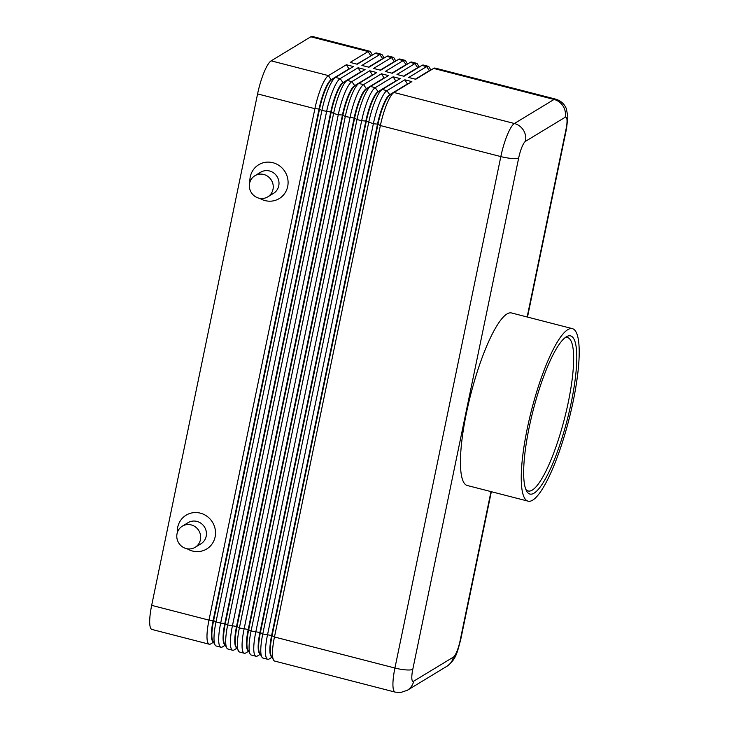 <?xml version="1.0" encoding="UTF-8"?>
<svg xmlns="http://www.w3.org/2000/svg" width="729" height="729" viewBox="0 0 729 729"><rect width="100%" height="100%" fill="white"/><g stroke="black" fill="none" stroke-linecap="round" stroke-linejoin="round"><path stroke-width="1.09" d="M372.373 55.03L370.833 52.288A29.689 6.424 104.4 0 0 369.639 51.212A29.689 6.424 104.4 0 0 368.118 51.549L350.202 62.412L357.219 64.225L375.134 53.354A29.689 6.424 -75.6 0 1 376.656 53.017L381.34 54.228A29.689 6.424 104.4 0 0 379.809 54.557L361.903 65.428L368.92 67.232L386.826 56.37A29.689 6.424 -75.6 0 1 388.357 56.033L393.031 57.236A29.689 6.424 104.4 0 0 391.509 57.573L373.594 68.444L380.611 70.248L398.526 59.377A29.689 6.424 -75.6 0 1 400.048 59.049L404.723 60.252A29.689 6.424 104.4 0 0 403.201 60.589L385.286 71.451L392.302 73.265L410.217 62.393A29.689 6.424 -75.6 0 1 411.739 62.056L416.423 63.268A29.689 6.424 104.4 0 0 414.892 63.596L396.986 74.467L404.003 76.272L421.909 65.41A29.689 6.424 -75.6 0 1 423.44 65.072L428.114 66.275A29.689 6.424 104.4 0 0 426.593 66.612L408.677 77.474L415.694 79.288L433.609 68.417A29.689 6.424 -75.6 0 1 435.131 68.089L555.58 99.117A29.689 6.424 104.4 0 0 554.058 99.454A14.844 14.152 58.8 0 1 563.125 106.17A14.844 14.152 58.8 0 1 565.148 117.278A14.844 3.217 -75.6 0 1 566.05 129.151L527.149 316.987M273.539 660.018L271.27 655.945A26.226 5.677 -75.6 0 1 270.395 652.154A26.226 5.677 -75.6 0 1 272.081 635.606L377.996 124.167L380.374 125.552L500.832 156.589L394.918 668.028A29.689 6.424 104.4 0 0 393.004 686.754A29.689 6.424 104.4 0 0 395.182 692.122L274.733 661.085A29.689 6.424 -75.6 0 1 273.539 660.018A29.689 6.424 -75.6 0 1 272.555 655.726A29.689 6.424 -75.6 0 1 274.459 636.991L380.374 125.552A29.689 6.424 -75.6 0 1 386.789 104.101A29.689 6.424 -75.6 0 1 393.897 92.51A29.689 6.424 -75.6 0 1 393.942 92.483L411.858 81.612L404.841 79.807L386.926 90.669A29.689 6.424 104.4 0 0 379.773 102.288A29.689 6.424 104.4 0 0 373.357 123.748L267.443 635.187A29.689 6.424 104.4 0 0 265.538 653.913A29.689 6.424 104.4 0 0 267.716 659.28L263.041 658.077A29.689 6.424 -75.6 0 1 261.848 657.002A29.689 6.424 -75.6 0 1 260.854 652.71A29.689 6.424 -75.6 0 1 262.768 633.984L368.683 122.536A29.689 6.424 -75.6 0 1 375.089 101.085A29.689 6.424 -75.6 0 1 382.206 89.494L400.157 78.604L393.141 76.791L375.225 87.662A29.689 6.424 104.4 0 0 368.072 99.281A29.689 6.424 104.4 0 0 361.666 120.732L255.751 632.171A29.689 6.424 104.4 0 0 253.838 650.906A29.689 6.424 104.4 0 0 256.025 656.264L251.341 655.061A29.689 6.424 -75.6 0 1 250.147 653.986A29.689 6.424 -75.6 0 1 249.163 649.694A29.689 6.424 -75.6 0 1 251.077 630.968L356.991 119.529A29.689 6.424 -75.6 0 1 363.397 98.069A29.689 6.424 -75.6 0 1 370.505 86.478A29.689 6.424 -75.6 0 1 370.551 86.459L388.466 75.588L381.449 73.784L363.534 84.646A29.689 6.424 104.4 0 0 356.381 96.264A29.689 6.424 104.4 0 0 349.975 117.715L244.06 629.163A29.689 6.424 104.4 0 0 242.146 647.89A29.689 6.424 104.4 0 0 244.324 653.257L239.65 652.045A29.689 6.424 -75.6 0 1 238.456 650.979A29.689 6.424 -75.6 0 1 237.472 646.687A29.689 6.424 -75.6 0 1 239.376 627.961L345.291 116.512A29.689 6.424 -75.6 0 1 351.706 95.062A29.689 6.424 -75.6 0 1 358.814 83.471A29.689 6.424 -75.6 0 1 358.859 83.443L376.775 72.572L369.758 70.768L351.843 81.639A29.689 6.424 104.4 0 0 344.689 93.248A29.689 6.424 104.4 0 0 338.274 114.708L232.36 626.147A29.689 6.424 104.4 0 0 230.455 644.873A29.689 6.424 104.4 0 0 232.633 650.241L227.958 649.038A29.689 6.424 -75.6 0 1 226.765 647.963A29.689 6.424 -75.6 0 1 225.771 643.671A29.689 6.424 -75.6 0 1 227.685 624.944L333.6 113.496A29.689 6.424 -75.6 0 1 340.006 92.045A29.689 6.424 -75.6 0 1 347.122 80.454A29.689 6.424 -75.6 0 1 347.159 80.427L365.074 69.565L358.057 67.751L340.142 78.623A29.689 6.424 104.4 0 0 332.989 90.241A29.689 6.424 104.4 0 0 326.583 111.692L220.668 623.14A29.689 6.424 104.4 0 0 218.755 641.866A29.689 6.424 104.4 0 0 220.942 647.224L216.258 646.022A29.689 6.424 -75.6 0 1 215.064 644.946L212.795 640.882A26.226 5.677 -75.6 0 1 211.92 637.082A26.226 5.677 -75.6 0 1 213.615 620.543L319.53 109.104A26.226 5.677 -75.6 0 1 325.189 90.15A26.226 5.677 -75.6 0 1 331.467 79.908A26.226 5.677 -75.6 0 1 331.504 79.889L335.386 77.465M215.064 644.946A29.689 6.424 -75.6 0 1 214.08 640.654A29.689 6.424 -75.6 0 1 215.994 621.928L321.908 110.489A29.689 6.424 -75.6 0 1 328.314 89.029A29.689 6.424 -75.6 0 1 335.422 77.447A29.689 6.424 -75.6 0 1 335.468 77.42L353.383 66.549L346.366 64.744L328.451 75.606A29.689 6.424 104.4 0 0 321.298 87.225A29.689 6.424 104.4 0 0 314.892 108.676L208.977 620.124A29.689 6.424 104.4 0 0 207.063 638.85A29.689 6.424 104.4 0 0 209.241 644.217A29.689 6.424 104.4 0 0 210.772 643.88L213.533 642.203M346.366 64.744L348.954 68.9L331.039 79.771L328.451 75.606L271.152 60.844A29.689 6.424 104.4 0 0 263.998 72.463A29.689 6.424 104.4 0 0 257.583 93.913L314.892 108.676L319.056 108.976L213.141 620.425A26.226 5.677 104.4 0 0 211.456 636.964A26.226 5.677 104.4 0 0 213.223 641.648M358.057 67.751L360.645 71.916L342.73 82.778A26.226 5.677 104.4 0 0 336.415 93.039A26.226 5.677 104.4 0 0 330.756 111.993L224.842 623.432L220.668 623.14L215.994 621.928L213.615 620.543L208.977 620.124L151.668 605.362A29.689 6.424 104.4 0 0 149.764 624.088A29.689 6.424 104.4 0 0 151.942 629.455L209.241 644.217M331.504 79.889L331.039 79.771A26.226 5.677 104.4 0 0 324.724 90.031A26.226 5.677 104.4 0 0 319.056 108.976L321.908 110.489L331.221 112.111A26.226 5.677 -75.6 0 1 336.88 93.157A26.226 5.677 -75.6 0 1 343.168 82.924A26.226 5.677 -75.6 0 1 343.204 82.906L347.077 80.482M226.765 647.963L224.486 643.889A26.226 5.677 -75.6 0 1 223.621 640.098A26.226 5.677 -75.6 0 1 225.307 623.559L331.221 112.111L333.6 113.496L338.274 114.708L342.448 115.009L236.533 626.448A26.226 5.677 104.4 0 0 234.847 642.987A26.226 5.677 104.4 0 0 236.615 647.68M238.456 650.979L236.187 646.905A26.226 5.677 -75.6 0 1 235.312 643.115A26.226 5.677 -75.6 0 1 236.998 626.566L227.685 624.944L224.842 623.432A26.226 5.677 104.4 0 0 223.147 639.98A26.226 5.677 104.4 0 0 224.924 644.664M381.449 73.784L384.037 77.939L366.122 88.81A26.226 5.677 104.4 0 0 359.807 99.071A26.226 5.677 104.4 0 0 354.139 118.016L248.224 629.464L239.376 627.961L236.998 626.566L342.912 115.127A26.226 5.677 -75.6 0 1 348.58 96.173A26.226 5.677 -75.6 0 1 354.859 85.94A26.226 5.677 -75.6 0 1 354.895 85.913L358.777 83.498M369.758 70.768L372.346 74.923L354.431 85.794A26.226 5.677 104.4 0 0 348.107 96.055A26.226 5.677 104.4 0 0 342.448 115.009L345.291 116.512L354.613 118.144A26.226 5.677 -75.6 0 1 360.272 99.19A26.226 5.677 -75.6 0 1 366.55 88.947A26.226 5.677 -75.6 0 1 366.587 88.929L370.469 86.505M250.147 653.986L247.878 649.913A26.226 5.677 -75.6 0 1 247.003 646.122A26.226 5.677 -75.6 0 1 248.698 629.583L354.613 118.144L356.991 119.529L361.666 120.732L365.84 121.032L259.925 632.471A26.226 5.677 104.4 0 0 258.23 649.02A26.226 5.677 104.4 0 0 260.007 653.703M261.848 657.002L259.57 652.929A26.226 5.677 -75.6 0 1 258.704 649.138A26.226 5.677 -75.6 0 1 260.39 632.599L251.077 630.968L248.224 629.464A26.226 5.677 104.4 0 0 246.539 646.003A26.226 5.677 104.4 0 0 248.307 650.687M404.841 79.807L407.429 83.963L389.514 94.834A26.226 5.677 104.4 0 0 383.19 105.094A26.226 5.677 104.4 0 0 377.531 124.048L271.616 635.488L262.768 633.984L260.39 632.599L366.304 121.151A26.226 5.677 -75.6 0 1 371.963 102.197A26.226 5.677 -75.6 0 1 378.251 91.963A26.226 5.677 -75.6 0 1 378.287 91.936L382.16 89.521M393.141 76.791L395.729 80.955L377.813 91.818A26.226 5.677 104.4 0 0 371.498 102.078A26.226 5.677 104.4 0 0 365.84 121.032L373.357 123.748L377.996 124.167A26.226 5.677 -75.6 0 1 383.664 105.213A26.226 5.677 -75.6 0 1 389.942 94.98A26.226 5.677 -75.6 0 1 389.979 94.952L393.86 92.537M490.991 491.61L460.136 640.6A14.844 3.217 -75.6 0 1 453.356 657.13L413.68 681.196A14.844 3.217 -75.6 0 1 412.787 669.313A14.844 3.135 -168.3 0 1 405.962 669.905A14.844 3.135 -168.3 0 1 394.918 668.028L274.459 636.991L271.616 635.488A26.226 5.677 104.4 0 0 269.93 652.027A26.226 5.677 104.4 0 0 271.698 656.72M267.716 196.885L273.475 193.395A12.366 11.792 -121.2 0 0 278.751 185.831A12.366 11.792 -121.2 0 0 273.858 173.074A12.366 11.792 -121.2 0 0 260.645 172.244L254.886 175.735A12.366 11.792 -121.2 0 0 249.61 183.298A12.366 11.792 -121.2 0 0 254.503 196.046A12.366 11.792 -121.2 0 0 267.716 196.885A12.366 11.792 -121.2 0 0 273.001 189.321A12.366 11.792 -121.2 0 0 268.099 176.573A12.366 11.792 -121.2 0 0 254.886 175.735M249.91 182.15A19.792 18.863 58.8 0 1 250.266 176.828A19.792 18.863 58.8 0 1 272.901 162.713A19.792 18.863 58.8 0 1 287.691 186.469A19.792 18.863 58.8 0 1 259.734 198.343M182.314 526.165L188.073 522.675A12.366 11.792 58.8 0 1 201.286 523.513A12.366 11.792 58.8 0 1 206.189 536.262A12.366 11.792 58.8 0 1 200.903 543.825L195.144 547.315A12.366 11.792 58.8 0 1 181.931 546.486A12.366 11.792 58.8 0 1 177.038 533.728A12.366 11.792 58.8 0 1 182.314 526.165A12.366 11.792 58.8 0 1 195.527 527.003A12.366 11.792 58.8 0 1 200.429 539.752A12.366 11.792 58.8 0 1 195.144 547.315M177.338 532.58A19.792 18.863 58.8 0 1 177.703 527.267A19.792 18.863 58.8 0 1 200.329 513.143A19.792 18.863 58.8 0 1 215.119 536.909A19.792 18.863 58.8 0 1 187.162 548.773M571.345 402.089A81.639 17.669 -75.6 0 1 526.575 491.009A81.639 17.669 -75.6 0 1 529.117 427.704A81.639 17.669 -75.6 0 1 566.296 336.834A81.639 17.669 -75.6 0 1 571.345 402.089M564.838 337.901A79.16 17.131 -75.6 0 1 567.636 337.636A79.16 17.131 -75.6 0 1 568.365 401.879A79.16 17.131 -75.6 0 1 528.142 490.963A79.16 17.131 -75.6 0 1 525.809 489.378M527.195 428.871A89.056 19.273 -75.6 0 1 572.447 328.661A89.056 19.273 -75.6 0 1 573.258 400.932A89.056 19.273 -75.6 0 1 528.006 501.142A89.056 19.273 -75.6 0 1 527.195 428.871M528.006 501.142L467.198 485.478A89.056 19.273 -75.6 0 1 466.387 413.206A89.056 19.273 -75.6 0 1 511.64 312.987L572.447 328.661M271.152 60.844L310.818 36.787L368.118 51.549L370.706 55.705A26.226 5.677 -75.6 0 1 371.808 55.377M267.716 659.28A29.689 6.424 104.4 0 0 269.238 658.943L272.008 657.266M257.547 655.927L260.308 654.25L257.547 655.927A29.689 6.424 104.4 0 1 256.025 656.264M378.251 91.963L382.206 89.494A29.689 6.424 -75.6 0 1 382.242 89.467L386.926 90.669L389.979 94.952M244.324 653.257A29.689 6.424 104.4 0 0 245.855 652.92L248.616 651.243M232.633 650.241A29.689 6.424 104.4 0 0 234.155 649.904L236.925 648.227M220.942 647.224A29.689 6.424 104.4 0 0 222.463 646.896L225.225 645.211M151.668 605.362L257.583 93.913M430.839 70.093L429.308 67.35A29.689 6.424 104.4 0 0 428.114 66.275M415.302 79.188L429.181 70.768A26.226 5.677 -75.6 0 1 430.283 70.44M419.148 67.086L417.617 64.334A29.689 6.424 104.4 0 0 416.423 63.268M403.611 76.171L417.48 67.761A26.226 5.677 -75.6 0 1 418.583 67.423M407.456 64.07L405.916 61.318A29.689 6.424 104.4 0 0 404.723 60.252M391.92 73.164L405.789 64.744A26.226 5.677 -75.6 0 1 406.891 64.416M395.756 61.063L394.225 58.311A29.689 6.424 104.4 0 0 393.031 57.236M380.219 70.148L394.097 61.728A26.226 5.677 -75.6 0 1 395.2 61.4M384.065 58.047L382.534 55.295A29.689 6.424 104.4 0 0 381.34 54.228M368.528 67.132L382.397 58.721A26.226 5.677 -75.6 0 1 383.5 58.384M356.836 64.125L371.097 55.805M369.639 51.212L312.34 36.45A29.689 6.424 104.4 0 0 310.818 36.787M343.204 82.906L340.142 78.623L335.468 77.42M354.895 85.913L351.843 81.639L347.159 80.427M366.587 88.929L363.534 84.646L358.859 83.443M378.287 91.936L375.225 87.662L370.551 86.459M433.609 68.417L554.058 99.454L514.392 123.511A29.689 6.424 104.4 0 0 507.238 135.129A29.689 6.424 104.4 0 0 500.832 156.589A14.844 3.135 11.7 0 0 511.876 158.457A14.844 3.135 11.7 0 0 518.702 157.874A14.844 3.217 -75.6 0 1 525.481 141.335L565.148 117.278M393.942 92.483L514.392 123.511A14.844 14.152 58.8 0 1 523.449 130.236A14.844 14.152 58.8 0 1 525.481 141.335M453.356 657.13A14.844 14.152 58.8 0 1 447.159 666.115A14.844 14.152 58.8 0 1 447.014 666.206A14.844 14.152 58.8 0 1 446.868 666.297M413.68 681.196A14.844 14.152 58.8 0 1 407.493 690.181A14.844 14.152 58.8 0 1 407.347 690.272L447.014 666.206C456.719 659.016 457.347 651.216 460.637 639.989L491.346 491.701M412.787 669.313L518.702 157.874M527.504 317.079L566.551 128.55A14.844 3.135 -168.3 0 1 566.05 129.151M460.136 640.6A14.844 3.135 11.7 0 0 460.637 639.989M421.909 65.41L426.593 66.612L429.563 70.868M410.217 62.393L414.892 63.596L417.872 67.861M398.526 59.377L403.201 60.589L406.181 64.845M386.826 56.37L391.509 57.573L394.48 61.828M375.134 53.354L379.809 54.557L382.789 58.821M271.99 657.23L269.238 658.943M248.598 651.207L245.855 652.92M236.907 648.19L234.155 649.904M222.463 646.896L225.206 645.174M210.772 643.88L213.515 642.167M566.551 128.55L567.855 116.831L566.406 108.831C564.419 103.919 560.811 100.684 555.58 99.117M395.182 692.122L400.531 692.541L407.347 690.272M389.942 94.98L393.897 92.51M366.55 88.947L370.505 86.478M354.859 85.94L358.814 83.471M343.168 82.924L347.122 80.454M331.467 79.908L335.422 77.447"/></g></svg>

